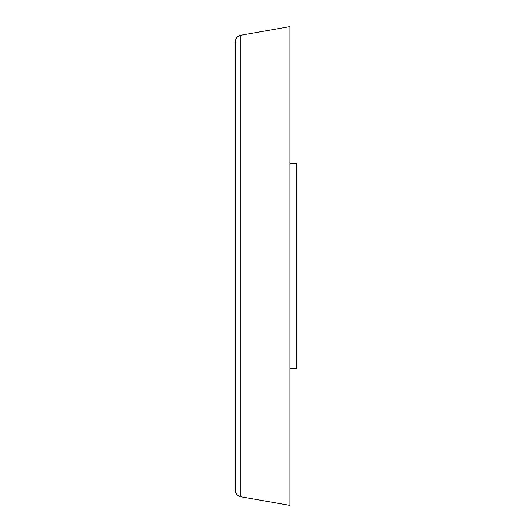 <?xml version="1.0" encoding="UTF-8"?>
<svg xmlns="http://www.w3.org/2000/svg" width="532" height="532" viewBox="0 0 532 532"><rect width="100%" height="100%" fill="white"/><g stroke="black" fill="none" stroke-linecap="round" stroke-linejoin="round"><path stroke-width="0.8" d="M240.87 496.748L289.94 505.4L289.94 26.6L240.87 35.252C237.365 36.136 235.477 38.377 235.217 41.988L235.217 490.012C235.477 493.623 237.365 495.864 240.87 496.748L240.87 35.252M289.94 368.603L296.783 368.603L296.783 163.397L289.94 163.397"/></g></svg>
